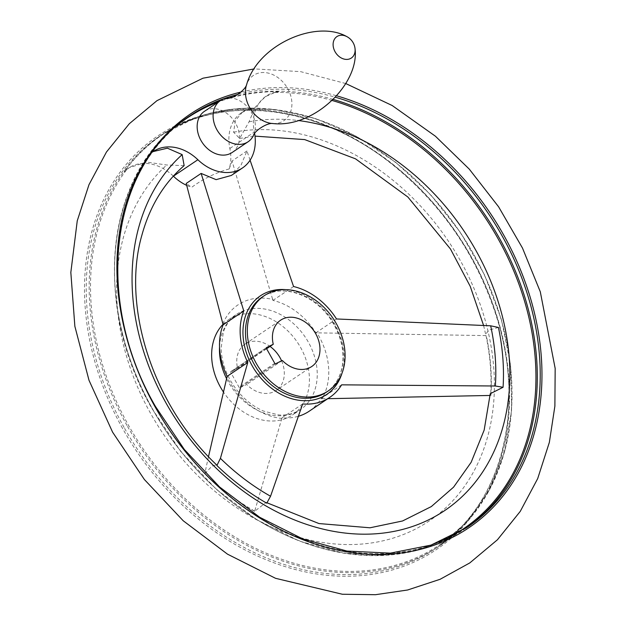 <?xml version="1.0" encoding="UTF-8"?>
<svg xmlns="http://www.w3.org/2000/svg" width="626" height="626" viewBox="0 0 626 626"><rect width="100%" height="100%" fill="white"/><g stroke="black" fill="none" stroke-linecap="round" stroke-linejoin="round"><path stroke-width="0.47" stroke-dasharray="3.13 2.35" d="M241.659 112.594L250.948 108.556L254.203 108.141A43.413 33.71 56.1 0 0 241.659 112.594A43.413 33.71 56.1 0 0 229.852 148.495A43.413 33.71 56.1 0 1 229.194 168.926A187.925 145.921 56.1 0 0 191.697 187.315L186.196 183.457M242.52 112.023L235.392 120.544L233.6 132.196L239.641 138.463L249.038 121.82L255.126 107.273L265.291 96.709L274.986 92.398L278.687 91.678A43.413 33.71 56.1 0 0 266.144 96.138A43.413 33.71 56.1 0 0 254.336 132.031L229.852 148.495M184.138 165.632L166.735 164.998L146.547 162.087L129.105 167.737L124.12 171.939A247.818 192.425 56.1 0 1 254.203 108.141M250.079 160.209L246.973 150.936L240.994 165.256L231.346 175.452M498.437 327.453L488.851 330.105L485.659 334.347L485.987 335.599A215.774 167.549 -123.9 0 1 490.62 395.444L490.252 393.699M341.608 384.841L320.974 398.715A63.57 49.36 -123.9 0 1 309.15 411.243M222.864 323.791A64.4 50.01 -123.9 0 1 272.631 299.385L272.936 300.394A63.57 49.36 -123.9 0 1 315.872 332.829L316.936 332.852A64.4 50.01 -123.9 0 1 322.038 398.699L320.974 398.715M322.038 398.699L327.828 398.684M298.109 416.36A63.57 49.36 -123.9 0 1 282.029 417.816L281.849 418.411A64.4 50.01 -123.9 0 1 228.819 380.451A64.4 50.01 -123.9 0 1 226.98 376.969M266.754 503.179L266.23 502.342L254.625 511.332L281.849 418.411M302.663 403.942L282.029 417.816M246.973 150.936L232.035 160.976L272.631 299.385M293.571 286.52L272.936 300.394M485.987 335.599L316.936 332.852M336.506 318.955L315.872 332.829M278.687 91.678A247.818 192.425 56.1 0 0 218.333 101.991M181.164 122.289A247.818 192.425 56.1 0 0 148.605 155.475L153.237 151.508M229.194 168.926L232.035 160.976M208.497 456.667L204.772 473.679A216.072 167.776 56.1 0 0 254.625 511.332M490.94 395.436A216.072 167.776 56.1 0 0 486.308 335.606M223.012 324.323A57.365 44.548 -123.9 0 1 228.521 319.722A57.365 44.548 -123.9 0 1 297.499 342.477A57.365 44.548 -123.9 0 1 292.538 414.936A57.365 44.548 -123.9 0 1 223.247 391.704M275.667 363.737L240.001 387.721A0.775 0.603 -123.9 0 1 239.077 387.314L230.775 372.462A0.775 0.603 -123.9 0 1 230.939 371.515L237.59 368.252A27.904 21.667 -123.9 0 1 244.962 344.167A27.904 21.667 -123.9 0 1 270.041 346.436M240.001 387.721L246.644 384.458A27.904 21.667 -123.9 0 0 276.105 390.491L311.771 366.5M281.59 360.834A27.904 21.667 -123.9 0 1 276.105 390.491M282.318 360.474L246.644 384.458M266.606 348.752L237.59 368.252M253.303 135.803A24.805 19.265 56.1 0 0 251.597 112.68A24.805 19.265 56.1 0 0 227.903 98.024M232.144 152.494A24.805 19.265 56.1 0 0 235.658 123.392A24.805 19.265 56.1 0 0 204.459 111.318M152.588 151.961A43.413 33.71 56.1 0 0 148.605 155.475M254.633 133.604A43.413 33.71 56.1 0 0 254.336 132.031M186.673 185.366A43.413 33.71 56.1 0 0 191.697 187.315M173.347 176.133A43.413 33.71 56.1 0 0 128.753 167.971A43.413 33.71 56.1 0 0 124.12 171.939M204.772 473.679L211.917 466.206L216.51 464.789M250.948 108.556A247.207 191.955 -123.9 0 1 498.186 309.823A247.207 191.955 -123.9 0 1 399.545 564.034A247.207 191.955 -123.9 0 1 128.236 424.811A247.207 191.955 -123.9 0 1 126.828 169.435M233.6 132.196A221.62 172.087 -123.9 0 1 494.399 382.509A221.62 172.087 -123.9 0 1 237.739 508.382A221.62 172.087 -123.9 0 1 166.735 164.998M285.683 289.65A59.407 46.128 -123.9 0 1 333.016 321.122A59.407 46.128 -123.9 0 1 341.96 373.346M219.53 346.812A57.365 44.548 -123.9 0 1 236.338 314.463A57.365 44.548 -123.9 0 1 305.316 337.218A57.365 44.548 -123.9 0 1 300.363 409.678A57.365 44.548 -123.9 0 1 228.208 381.758A57.365 44.548 -123.9 0 1 226.549 378.605M465.736 528.274A248.068 192.62 -123.9 0 1 464.281 529.267A248.068 192.62 -123.9 0 1 152.282 408.528A248.068 192.62 -123.9 0 1 187.448 117.539A248.068 192.62 -123.9 0 1 188.911 116.569M219.609 101.138A248.068 192.62 -123.9 0 1 230.016 97.711M232.755 96.944A248.068 192.62 -123.9 0 1 333.322 99.448M274.986 92.398A247.207 191.955 -123.9 0 1 332.234 100.512M438.803 542.249A247.207 191.955 -123.9 0 1 152.267 408.653A247.207 191.955 -123.9 0 1 150.858 153.276M155.201 406.571A248.068 192.62 -123.9 0 1 190.367 115.575L187.448 117.539C106.436 168.817 90.34 302.538 152.071 408.708L180.977 451.776L216.213 489.227L256.245 519.431L299.322 541.075L343.58 553.196L387.071 555.262L427.902 547.171L464.281 529.267L467.199 527.303A248.068 192.62 -123.9 0 1 155.201 406.571M237.99 94.377A248.068 192.62 -123.9 0 1 335.45 97.257M241.088 92.038A249.359 193.63 -123.9 0 1 336.749 95.833M122.547 428.364A249.359 193.63 -123.9 0 1 279.149 111.913A249.359 193.63 -123.9 0 1 489.391 488.092A249.359 193.63 -123.9 0 1 122.547 428.364M124.097 427.48A248.068 192.62 -123.9 0 1 159.262 136.491A248.068 192.62 -123.9 0 1 457.528 234.875A248.068 192.62 -123.9 0 1 436.095 548.22A248.068 192.62 -123.9 0 1 124.097 427.48M127.015 425.523A248.068 192.62 -123.9 0 1 162.181 134.527A248.068 192.62 -123.9 0 1 460.446 232.911A248.068 192.62 -123.9 0 1 439.014 546.255A248.068 192.62 -123.9 0 1 127.015 425.523M254.672 511.16A215.774 167.549 -123.9 0 1 204.812 473.499M272.999 123.549A27.278 21.182 56.1 0 0 287.757 88.681A27.278 21.182 56.1 0 0 265.455 72.616A27.278 21.182 56.1 0 0 246.683 84.416M355.067 48.914A12.919 10.032 56.1 0 0 353.15 42.881A12.919 10.032 56.1 0 0 346.765 36.566M274.751 363.33L239.077 387.314M266.449 348.471L230.775 372.462M266.512 347.602L230.939 371.515M249.038 121.82A221.62 172.087 -123.9 0 1 297.835 120.482M262.341 296.982A57.365 44.548 -123.9 0 1 331.318 319.737A57.365 44.548 -123.9 0 1 326.357 392.197C335.411 385.929 340.826 376.555 342.594 364.074C344.206 349.817 340.763 335.732 332.257 321.819C315.974 294.682 281.747 282.819 262.341 296.982M265.291 96.709L266.144 96.138M228.521 319.722L236.338 314.463C226.894 321.388 224.124 329.714 223.271 332.688L221.15 347.97C221.338 358.745 224.358 369.457 230.196 380.099C238.678 394.724 249.805 405.053 263.601 411.102L278.554 414.905C281.63 415.241 290.378 415.813 300.363 409.678L292.538 414.936M345.779 83.548L300.613 71.638L254.328 68.899M159.262 136.491C222.175 92.648 319.667 104.824 394.27 166.093C444.108 207.089 478.53 258.405 497.545 320.042C525.84 412.065 500.284 506.59 436.095 548.22L439.014 546.255L467.614 521.27L489.775 489.329L504.65 451.682L511.677 409.764L510.597 365.193L501.449 319.675L484.587 274.955L460.666 232.747L430.61 194.678L395.554 162.197L356.859 136.554L315.997 118.737L274.524 109.425L234.046 108.994L196.11 117.469L162.181 134.527L159.262 136.491M244.962 344.167L280.628 320.183M230.884 371.547L266.559 347.563M239.641 138.463L255.001 136.132M483.608 325.528L485.659 334.347M267.02 502.795L266.23 502.342"/><path stroke-width="0.94" d="M250.079 160.209L293.571 286.52A63.57 49.36 56.1 0 1 336.506 318.955L490.667 325.81L498.437 327.453A216.072 167.776 -123.9 0 1 503.069 387.283L495.33 385.999L341.608 384.841A63.57 49.36 56.1 0 1 329.785 397.361A63.57 49.36 56.1 0 1 302.663 403.942L270.549 496.238L266.754 503.179A216.072 167.776 -123.9 0 1 216.901 465.525L220.407 458.357L247.771 362.477L227.128 376.351A63.57 49.36 -123.9 0 1 223.138 324.816L186.196 183.457L201.134 173.418L243.78 310.942A63.57 49.36 56.1 0 0 247.771 362.477M152.588 151.961A43.413 33.71 56.1 0 1 153.237 151.508A43.413 33.71 56.1 0 1 197.879 159.724A43.413 33.71 56.1 0 0 242.52 167.932L231.346 175.452L216.111 179.646L201.134 173.418M267.02 502.795L318.97 523.555L369.997 527.788L402.557 520.973L431.322 506.575L453.584 487.145L471.151 462.301L484.156 430.125L490.252 393.699L503.069 387.283M327.828 398.684L489.571 395.468M329.785 397.361L309.15 411.243A63.57 49.36 -123.9 0 1 298.109 416.36M208.497 456.667L227.128 376.351M243.78 310.942L223.138 324.816M218.333 101.991A247.818 192.425 56.1 0 0 181.164 122.289M223.247 391.704A57.365 44.548 -123.9 0 1 220.391 387.017A57.365 44.548 -123.9 0 1 223.012 324.323M270.041 346.436A27.904 21.667 -123.9 0 1 281.59 360.834M273.265 344.269A27.904 21.667 -123.9 0 1 280.628 320.183A27.904 21.667 -123.9 0 1 314.189 331.256A27.904 21.667 -123.9 0 1 311.771 366.5A27.904 21.667 -123.9 0 1 282.318 360.474L275.667 363.737A0.775 0.603 56.1 0 1 274.751 363.33L266.449 348.471A0.775 0.603 56.1 0 1 266.613 347.532L273.265 344.269L266.606 348.752M346.765 36.566C316.075 19.336 258.006 44.509 246.683 84.408C245.674 89.98 232.622 99.096 227.903 98.024A24.805 19.265 56.1 0 0 220.399 100.606A24.805 19.265 56.1 0 0 218.255 131.937A24.805 19.265 56.1 0 0 248.084 141.773A24.805 19.265 56.1 0 0 253.303 135.803C254.093 131.022 267.459 122.383 272.991 123.549C314.221 128.119 359.441 83.837 355.067 48.914A15.501 15.501 0 0 0 346.765 36.566A12.919 10.032 56.1 0 0 337.821 36.065A12.919 10.032 56.1 0 0 334.143 49.79A12.919 10.032 56.1 0 0 347.039 59.407A12.919 10.032 56.1 0 0 355.067 48.914M220.399 100.606L204.459 111.318A24.805 19.265 56.1 0 0 202.315 142.658A24.805 19.265 56.1 0 0 232.144 152.494L248.084 141.773M242.52 167.932A43.413 33.71 56.1 0 0 254.633 133.604M197.879 159.724L173.394 176.18A43.413 33.71 56.1 0 0 186.673 185.366M153.127 151.586L167.392 148.174L182.166 154.614L184.138 165.632C163.973 183.074 149.904 206.197 141.938 234.993C121.311 306.091 152.611 404.404 216.51 464.789L216.901 465.525M256.065 363.033A57.365 44.548 -123.9 0 1 264.195 295.738A57.365 44.548 -123.9 0 1 333.165 318.493A57.365 44.548 -123.9 0 1 328.212 390.953A57.365 44.548 -123.9 0 1 256.065 363.033M341.96 373.346A59.407 46.128 -123.9 0 1 301.341 400.554A59.407 46.128 -123.9 0 1 252.012 365.49A59.407 46.128 -123.9 0 1 285.683 289.65M490.667 325.81A206.799 160.577 -123.9 0 1 495.33 385.999M270.549 496.238A206.799 160.577 -123.9 0 1 220.407 458.357M226.549 378.605A57.365 44.548 -123.9 0 1 219.53 346.812M188.911 116.569A248.068 192.62 -123.9 0 1 219.609 101.138M230.016 97.711A248.068 192.62 -123.9 0 1 232.755 96.944M333.322 99.448A248.068 192.62 -123.9 0 1 524.94 297.616A248.068 192.62 -123.9 0 1 465.736 528.274M332.234 100.512A247.207 191.955 -123.9 0 1 528.438 315.606A247.207 191.955 -123.9 0 1 438.803 542.249M335.45 97.257A248.068 192.62 -123.9 0 1 528.054 296.278A248.068 192.62 -123.9 0 1 467.199 527.303L431.009 545.105L390.334 553.149L346.953 551.06L302.749 538.923L259.68 517.264L219.624 487.012L184.357 449.507L155.42 406.391C93.579 300.018 109.832 166.438 190.367 115.575A248.068 192.62 -123.9 0 1 237.99 94.377M336.749 95.833A249.359 193.63 -123.9 0 1 516.09 476.887A249.359 193.63 -123.9 0 1 154.951 406.579A249.359 193.63 -123.9 0 1 241.088 92.038M246.683 84.416A27.278 21.182 56.1 0 0 272.999 123.549M297.835 120.482A221.62 172.087 -123.9 0 1 507.232 407.362A221.62 172.087 -123.9 0 1 237.724 486.887A221.62 172.087 -123.9 0 1 182.166 154.614M328.212 390.953L326.357 392.197A57.365 44.548 -123.9 0 1 254.211 364.277A57.365 44.548 -123.9 0 1 262.341 296.982L264.195 295.738M254.328 68.899L202.996 78.195L157.001 100.645L129.332 123.713L106.467 152.008L88.986 184.678L77.248 220.821L70.832 272.435L74.862 326.318L89.002 380.287L112.586 432.151L144.387 479.524L183.215 520.762L227.52 554.174L275.557 578.314L342.336 594.246L375.483 594.7L407.612 589.997L440.094 579.293L469.79 562.923L497.443 539.761L520.269 511.364L537.695 478.593L549.354 442.355L554.886 406.11L555.168 368.417L540.301 291.802L522.483 248.052L498.578 206.768L469.273 169.122L435.399 136.202L392.189 105.528L345.779 83.548M255.001 136.132L304.705 139.59L355.537 158.847L407.839 196.987L450.485 249.015L470.236 286.356L483.608 325.528"/></g></svg>
